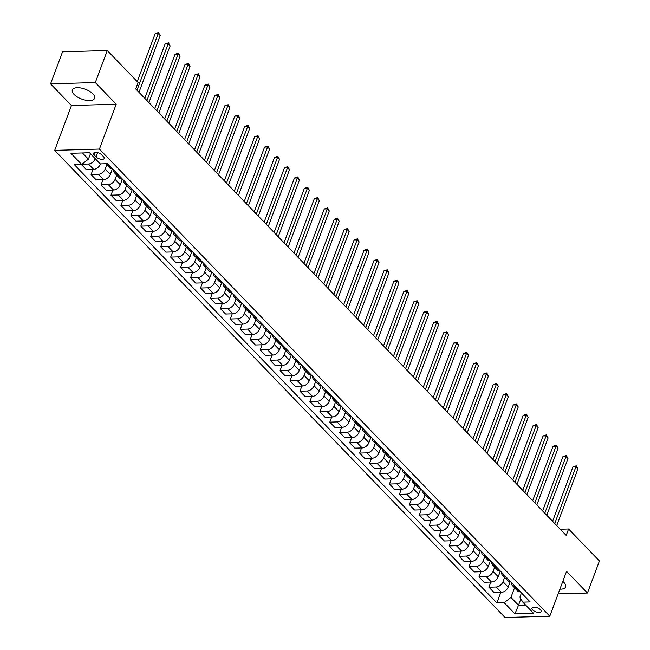 <?xml version="1.0" encoding="UTF-8"?>
<svg xmlns="http://www.w3.org/2000/svg" width="650" height="650" viewBox="0 0 650 650"><rect width="100%" height="100%" fill="white"/><g stroke="black" fill="none" stroke-linecap="round" stroke-linejoin="round"><path stroke-width="0.97" d="M559.902 589.16A11.895 5.249 -159.5 0 0 565.679 586.885A11.895 5.249 -159.5 0 0 563.972 582.449A11.895 5.249 -159.5 0 0 562.811 581.384M92.909 93.876A11.895 5.249 -159.5 0 0 81.136 88.051A11.895 5.249 -159.5 0 0 72.345 89.984A11.895 5.249 -159.5 0 0 74.051 94.421A11.895 5.249 -159.5 0 0 85.824 100.246A11.895 5.249 -159.5 0 0 94.616 98.312A11.895 5.249 -159.5 0 0 92.909 93.876M540.41 609.684A4.875 2.153 -159.5 0 0 535.576 607.295A4.875 2.153 -159.5 0 0 531.968 608.083A4.875 2.153 -159.5 0 0 532.667 609.903A4.875 2.153 -159.5 0 0 537.501 612.292A4.875 2.153 -159.5 0 0 541.109 611.504A4.875 2.153 -159.5 0 0 540.41 609.684M54.689 150.386L505.058 617.5L549.794 616.192L99.426 149.077L54.689 150.386L71.459 105.528L116.196 104.228L95.306 82.558L50.57 83.866L71.459 105.528M50.57 83.866L62.546 51.829L107.282 50.521L95.306 82.558M107.282 50.521L138.117 82.501L135.72 88.912L566.199 535.397L568.596 528.986L560.259 529.23M94.274 155.082L96.021 156.894A4.729 2.088 -159.5 0 0 100.701 159.209A4.729 2.088 -159.5 0 0 104.203 158.446A4.729 2.088 -159.5 0 0 103.521 156.683L101.774 154.862A4.729 2.088 -159.5 0 0 97.086 152.547A4.729 2.088 -159.5 0 0 93.592 153.319A4.729 2.088 -159.5 0 0 94.274 155.082L95.266 152.433M82.436 152.969L88.424 159.177L81.672 164.442L74.352 164.661L496.876 602.891L500.817 592.361M81.672 164.442L70.931 153.303L89.546 152.758L100.287 163.898L107.608 163.686L530.124 601.916L522.811 602.136L533.553 613.275L514.938 613.819L504.189 602.68L496.876 602.891M558.147 593.864L587.454 593.003L599.43 560.966L568.596 528.986M587.454 593.003L566.564 571.342L549.794 616.192M116.196 104.228L99.426 149.077M522.811 602.136L519.894 597.147L521.471 592.938M520.894 598.861L518.505 605.247L525.614 605.044M90.464 153.709L88.424 159.177M95.241 158.665L95.209 158.746A6.102 4.022 136 0 1 88.457 164.011L81.981 164.206M100.466 163.898L100.384 164.109A6.102 4.022 136 0 1 93.632 169.382L86.312 169.593L81.356 164.45M106.746 164.799L105.154 169.065A6.102 4.022 136 0 1 98.402 174.33L91.089 174.541L93.015 169.398M112.418 168.829L110.329 174.428A6.102 4.022 136 0 1 103.578 179.692L96.257 179.904L91.089 174.541M116.691 175.118L115.099 179.376A6.102 4.022 136 0 1 108.347 184.649L101.034 184.86L102.96 179.709M122.371 179.148L120.274 184.746A6.102 4.022 136 0 1 113.522 190.011L106.21 190.222L101.034 184.86M126.644 185.437L125.052 189.694A6.102 4.022 136 0 1 118.292 194.959L110.979 195.179L112.905 190.028M132.316 189.459L130.219 195.057A6.102 4.022 136 0 1 123.468 200.33L116.155 200.541L110.979 195.179M136.589 195.748L134.997 200.013A6.102 4.022 136 0 1 128.245 205.278L120.924 205.489L122.85 200.346M142.261 199.778L140.164 205.376A6.102 4.022 136 0 1 133.412 210.641L126.1 210.86L120.924 205.489M146.534 206.066L144.942 210.324A6.102 4.022 136 0 1 138.19 215.597L130.877 215.808L132.795 210.657M152.206 210.096L150.118 215.694A6.102 4.022 136 0 1 143.357 220.959L136.045 221.171L130.877 215.808M156.479 216.385L154.887 220.643A6.102 4.022 136 0 1 148.135 225.908L140.822 226.127L142.748 220.976M162.151 220.407L160.062 226.005A6.102 4.022 136 0 1 153.311 231.278L145.99 231.489L140.822 226.127M166.424 226.704L164.832 230.961A6.102 4.022 136 0 1 158.08 236.226L150.768 236.438L152.693 231.294M172.096 230.726L170.007 236.324A6.102 4.022 136 0 1 163.256 241.589L155.935 241.808L150.768 236.438M176.369 237.014L174.777 241.272A6.102 4.022 136 0 1 168.025 246.545L160.713 246.756L162.638 241.613M182.049 241.044L179.952 246.643A6.102 4.022 136 0 1 173.201 251.908L165.888 252.119L160.713 246.756M186.322 247.333L184.73 251.591A6.102 4.022 136 0 1 177.97 256.856L170.657 257.075L172.583 251.924M191.994 251.355L189.898 256.953A6.102 4.022 136 0 1 183.146 262.226L175.833 262.438L170.657 257.075M196.268 257.652L194.675 261.909A6.102 4.022 136 0 1 187.923 267.174L180.602 267.386L182.528 262.243M201.939 261.674L199.843 267.272A6.102 4.022 136 0 1 193.091 272.537L185.778 272.756L180.602 267.386M206.213 267.963L204.62 272.228A6.102 4.022 136 0 1 197.868 277.493L190.556 277.704L192.473 272.561M211.884 271.993L209.796 277.591A6.102 4.022 136 0 1 203.036 282.856L195.723 283.067L190.556 277.704M216.158 278.281L214.565 282.539A6.102 4.022 136 0 1 207.813 287.812L200.501 288.023L202.426 282.872M221.829 282.311L219.741 287.901A6.102 4.022 136 0 1 212.989 293.174L205.668 293.386L200.501 288.023M226.102 288.6L224.51 292.858A6.102 4.022 136 0 1 217.758 298.123L210.446 298.334L212.371 293.191M231.774 292.622L229.686 298.22A6.102 4.022 136 0 1 222.934 303.485L215.613 303.704L210.446 298.334M236.047 298.911L234.455 303.176A6.102 4.022 136 0 1 227.703 308.441L220.391 308.652L222.316 303.509M241.727 302.941L239.631 308.539A6.102 4.022 136 0 1 232.879 313.804L225.566 314.015L220.391 308.652M246.001 309.229L244.408 313.487A6.102 4.022 136 0 1 237.656 318.76L230.336 318.971L232.261 313.82M251.672 313.259L249.576 318.858A6.102 4.022 136 0 1 242.824 324.123L235.511 324.334L230.336 318.971M255.946 319.548L254.353 323.806A6.102 4.022 136 0 1 247.601 329.071L240.281 329.29L242.206 324.139M261.617 323.57L259.521 329.168A6.102 4.022 136 0 1 252.769 334.433L245.456 334.652L240.281 329.29M265.891 329.859L264.298 334.124A6.102 4.022 136 0 1 257.546 339.389L250.234 339.601L252.151 334.457M271.562 333.889L269.474 339.487A6.102 4.022 136 0 1 262.714 344.752L255.401 344.963L250.234 339.601M275.836 340.178L274.243 344.435A6.102 4.022 136 0 1 267.491 349.708L260.179 349.919L262.104 344.768M281.507 344.207L279.419 349.806A6.102 4.022 136 0 1 272.667 355.071L265.346 355.282L260.179 349.919M285.781 350.496L284.188 354.754A6.102 4.022 136 0 1 277.436 360.019L270.124 360.238L272.049 355.087M291.452 354.518L289.364 360.116A6.102 4.022 136 0 1 282.612 365.389L275.291 365.601L270.124 360.238M295.734 360.807L294.133 365.072A6.102 4.022 136 0 1 287.381 370.338L280.069 370.549L281.994 365.406M301.405 364.837L299.309 370.435A6.102 4.022 136 0 1 292.557 375.7L285.244 375.919L280.069 370.549M305.679 371.126L304.086 375.383A6.102 4.022 136 0 1 297.334 380.656L290.014 380.868L291.939 375.716M311.35 375.156L309.254 380.754A6.102 4.022 136 0 1 302.502 386.019L295.189 386.23L290.014 380.868M315.624 381.444L314.031 385.702A6.102 4.022 136 0 1 307.279 390.967L299.959 391.186L301.884 386.035M321.295 385.466L319.199 391.064A6.102 4.022 136 0 1 312.447 396.338L305.134 396.549L299.959 391.186M325.569 391.755L323.976 396.021A6.102 4.022 136 0 1 317.224 401.286L309.912 401.497L311.829 396.354M331.24 395.785L329.152 401.383A6.102 4.022 136 0 1 322.392 406.648L315.079 406.868L309.912 401.497M335.514 402.074L333.921 406.331A6.102 4.022 136 0 1 327.169 411.604L319.857 411.816L321.783 406.664M341.185 406.104L339.097 411.702A6.102 4.022 136 0 1 332.345 416.967L325.024 417.178L319.857 411.816M345.459 412.392L343.866 416.65A6.102 4.022 136 0 1 337.114 421.915L329.802 422.134L331.727 416.983M351.13 416.414L349.042 422.012A6.102 4.022 136 0 1 342.29 427.286L334.969 427.497L329.802 422.134M355.412 422.711L353.819 426.969A6.102 4.022 136 0 1 347.059 432.234L339.747 432.445L341.673 427.302M361.083 426.733L358.987 432.331A6.102 4.022 136 0 1 352.235 437.596L344.923 437.816L339.747 432.445M365.357 433.022L363.764 437.288A6.102 4.022 136 0 1 357.012 442.552L349.692 442.764L351.618 437.621M371.028 437.052L368.932 442.65A6.102 4.022 136 0 1 362.18 447.915L354.868 448.126L349.692 442.764M375.302 443.341L373.709 447.598A6.102 4.022 136 0 1 366.957 452.863L359.637 453.082L361.562 447.931M380.973 447.363L378.877 452.961A6.102 4.022 136 0 1 372.125 458.234L364.812 458.445L359.637 453.082M385.247 453.659L383.654 457.917A6.102 4.022 136 0 1 376.902 463.182L369.59 463.393L371.507 458.25M390.918 457.681L388.83 463.279A6.102 4.022 136 0 1 382.07 468.544L374.757 468.764L369.59 463.393M395.192 463.97L393.599 468.236A6.102 4.022 136 0 1 386.848 473.501L379.535 473.712L381.461 468.569M400.863 468L398.775 473.598A6.102 4.022 136 0 1 392.023 478.863L384.702 479.074L379.535 473.712M405.137 474.289L403.544 478.546A6.102 4.022 136 0 1 396.793 483.819L389.48 484.031L391.406 478.879M410.816 478.319L408.72 483.909A6.102 4.022 136 0 1 401.968 489.182L394.656 489.393L389.48 484.031M415.09 484.608L413.498 488.865A6.102 4.022 136 0 1 406.738 494.13L399.425 494.349L401.351 489.198M420.761 488.629L418.665 494.227A6.102 4.022 136 0 1 411.913 499.493L404.601 499.712L399.425 494.349M425.035 494.918L423.442 499.184A6.102 4.022 136 0 1 416.691 504.449L409.37 504.66L411.296 499.517M430.706 498.948L428.61 504.546A6.102 4.022 136 0 1 421.858 509.811L414.546 510.023L409.37 504.66M434.98 505.237L433.387 509.494A6.102 4.022 136 0 1 426.636 514.767L419.315 514.979L421.241 509.827M440.651 509.267L438.555 514.865A6.102 4.022 136 0 1 431.803 520.13L424.491 520.341L419.315 514.979M444.925 515.556L443.332 519.813A6.102 4.022 136 0 1 436.581 525.078L429.268 525.298L431.186 520.146M450.596 519.577L448.508 525.176A6.102 4.022 136 0 1 441.748 530.449L434.436 530.66L429.268 525.298M454.87 525.866L453.277 530.132A6.102 4.022 136 0 1 446.526 535.397L439.213 535.608L441.139 530.465M460.541 529.896L458.453 535.494A6.102 4.022 136 0 1 451.701 540.759L444.381 540.971L439.213 535.608M464.815 536.185L463.223 540.442A6.102 4.022 136 0 1 456.471 545.716L449.158 545.927L451.084 540.776M470.494 540.215L468.398 545.813A6.102 4.022 136 0 1 461.646 551.078L454.334 551.289L449.158 545.927M474.768 546.504L473.176 550.761A6.102 4.022 136 0 1 466.416 556.026L459.103 556.246L461.029 551.094M480.439 550.526L478.343 556.124A6.102 4.022 136 0 1 471.591 561.397L464.279 561.608L459.103 556.246M484.713 556.814L483.121 561.08A6.102 4.022 136 0 1 476.369 566.345L469.048 566.556L470.974 561.413M490.384 560.844L488.288 566.442A6.102 4.022 136 0 1 481.536 571.707L474.224 571.927L469.048 566.556M494.658 567.133L493.066 571.391A6.102 4.022 136 0 1 486.314 576.664L478.993 576.875L480.919 571.724M500.329 571.163L498.233 576.761A6.102 4.022 136 0 1 491.481 582.026L484.169 582.238L478.993 576.875M504.603 577.452L503.011 581.709A6.102 4.022 136 0 1 496.259 586.974L488.946 587.194L490.872 582.043M510.274 581.474L508.186 587.072A6.102 4.022 136 0 1 501.434 592.345L494.114 592.556L488.946 587.194M514.548 587.771L510.949 597.407L518.505 605.247L514.938 613.819M112.556 168.821L112.247 168.838A6.102 4.022 136 0 1 109.777 167.944L105.722 163.743M117.333 173.778L117.024 173.786A6.102 4.022 136 0 1 114.546 172.892A6.102 4.022 136 0 1 113.774 170.089M122.509 179.14L122.192 179.148A6.102 4.022 136 0 1 119.722 178.254L114.546 172.892M127.278 184.096L126.969 184.104A6.102 4.022 136 0 1 124.499 183.211A6.102 4.022 136 0 1 123.719 180.407M132.454 189.459L132.145 189.467A6.102 4.022 136 0 1 129.667 188.573L124.499 183.211M137.223 194.407L136.914 194.415A6.102 4.022 136 0 1 134.444 193.529A6.102 4.022 136 0 1 133.673 190.718M142.399 199.778L142.09 199.786A6.102 4.022 136 0 1 139.612 198.892L134.444 193.529M147.176 204.726L146.859 204.734A6.102 4.022 136 0 1 144.389 203.84A6.102 4.022 136 0 1 143.618 201.037M152.344 210.088L152.035 210.096A6.102 4.022 136 0 1 149.557 209.203L144.389 203.84M157.121 215.044L156.804 215.053A6.102 4.022 136 0 1 154.334 214.159A6.102 4.022 136 0 1 153.562 211.356M162.289 220.407L161.98 220.415A6.102 4.022 136 0 1 159.51 219.521L154.334 214.159M167.066 225.355L166.757 225.363A6.102 4.022 136 0 1 164.279 224.477A6.102 4.022 136 0 1 163.507 221.666M172.234 230.726L171.925 230.734A6.102 4.022 136 0 1 169.455 229.84L164.279 224.477M177.011 235.674L176.702 235.682A6.102 4.022 136 0 1 174.224 234.788A6.102 4.022 136 0 1 173.452 231.985M182.187 241.036L181.87 241.044A6.102 4.022 136 0 1 179.4 240.151L174.224 234.788M186.956 245.993L186.648 246.001A6.102 4.022 136 0 1 184.178 245.107A6.102 4.022 136 0 1 183.398 242.304M192.132 251.355L191.823 251.363A6.102 4.022 136 0 1 189.345 250.469L184.178 245.107M196.901 256.303L196.593 256.319A6.102 4.022 136 0 1 194.123 255.426A6.102 4.022 136 0 1 193.351 252.614M202.077 261.674L201.768 261.682A6.102 4.022 136 0 1 199.29 260.788L194.123 255.426M206.854 266.622L206.537 266.63A6.102 4.022 136 0 1 204.067 265.736A6.102 4.022 136 0 1 203.296 262.933M212.022 271.984L211.713 271.993A6.102 4.022 136 0 1 209.235 271.107L204.067 265.736M216.799 276.941L216.491 276.949A6.102 4.022 136 0 1 214.012 276.055A6.102 4.022 136 0 1 213.241 273.252M221.967 282.303L221.658 282.311A6.102 4.022 136 0 1 219.188 281.418L214.012 276.055M226.744 287.251L226.436 287.267A6.102 4.022 136 0 1 223.957 286.374A6.102 4.022 136 0 1 223.186 283.562M231.912 292.622L231.603 292.63A6.102 4.022 136 0 1 229.133 291.736L223.957 286.374M236.689 297.57L236.381 297.578A6.102 4.022 136 0 1 233.903 296.684A6.102 4.022 136 0 1 233.131 293.881M241.865 302.933L241.548 302.949A6.102 4.022 136 0 1 239.078 302.055L233.903 296.684M246.634 307.889L246.326 307.897A6.102 4.022 136 0 1 243.856 307.003A6.102 4.022 136 0 1 243.076 304.2M251.81 313.251L251.501 313.259A6.102 4.022 136 0 1 249.023 312.366L243.856 307.003M256.579 318.207L256.271 318.216A6.102 4.022 136 0 1 253.801 317.322A6.102 4.022 136 0 1 253.029 314.511M261.755 323.57L261.446 323.578A6.102 4.022 136 0 1 258.968 322.684L253.801 317.322M266.533 328.518L266.216 328.526A6.102 4.022 136 0 1 263.746 327.632A6.102 4.022 136 0 1 262.974 324.829M271.7 333.881L271.391 333.897A6.102 4.022 136 0 1 268.913 333.003L263.746 327.632M276.477 338.837L276.169 338.845A6.102 4.022 136 0 1 273.691 337.951A6.102 4.022 136 0 1 272.919 335.148M281.645 344.199L281.336 344.207A6.102 4.022 136 0 1 278.866 343.314L273.691 337.951M286.423 349.156L286.114 349.164A6.102 4.022 136 0 1 283.636 348.27A6.102 4.022 136 0 1 282.864 345.467M291.59 354.518L291.281 354.526A6.102 4.022 136 0 1 288.811 353.632L283.636 348.27M296.368 359.466L296.059 359.474A6.102 4.022 136 0 1 293.581 358.581A6.102 4.022 136 0 1 292.809 355.777M301.543 364.837L301.226 364.845A6.102 4.022 136 0 1 298.756 363.951L293.581 358.581M306.312 369.785L306.004 369.793A6.102 4.022 136 0 1 303.534 368.899A6.102 4.022 136 0 1 302.754 366.096M311.488 375.148L311.179 375.156A6.102 4.022 136 0 1 308.701 374.262L303.534 368.899M316.257 380.104L315.949 380.112A6.102 4.022 136 0 1 313.479 379.218A6.102 4.022 136 0 1 312.707 376.415M321.433 385.466L321.124 385.474A6.102 4.022 136 0 1 318.646 384.581L313.479 379.218M326.211 390.414L325.894 390.423A6.102 4.022 136 0 1 323.424 389.537A6.102 4.022 136 0 1 322.652 386.726M331.378 395.785L331.069 395.793A6.102 4.022 136 0 1 328.591 394.899L323.424 389.537M336.156 400.733L335.847 400.741A6.102 4.022 136 0 1 333.369 399.848A6.102 4.022 136 0 1 332.597 397.044M341.323 406.096L341.014 406.104A6.102 4.022 136 0 1 338.544 405.21L333.369 399.848M346.101 411.052L345.792 411.06A6.102 4.022 136 0 1 343.314 410.166A6.102 4.022 136 0 1 342.542 407.363M351.276 416.414L350.959 416.423A6.102 4.022 136 0 1 348.489 415.529L343.314 410.166M356.046 421.363L355.737 421.379A6.102 4.022 136 0 1 353.259 420.485A6.102 4.022 136 0 1 352.487 417.674M361.221 426.733L360.904 426.741A6.102 4.022 136 0 1 358.434 425.848L353.259 420.485M365.991 431.681L365.682 431.689A6.102 4.022 136 0 1 363.212 430.796A6.102 4.022 136 0 1 362.432 427.993M371.166 437.044L370.858 437.052A6.102 4.022 136 0 1 368.379 436.166L363.212 430.796M375.936 442L375.627 442.008A6.102 4.022 136 0 1 373.157 441.114A6.102 4.022 136 0 1 372.385 438.311M381.111 447.363L380.803 447.371A6.102 4.022 136 0 1 378.324 446.477L373.157 441.114M385.889 452.311L385.572 452.327A6.102 4.022 136 0 1 383.102 451.433A6.102 4.022 136 0 1 382.33 448.622M391.056 457.681L390.748 457.689A6.102 4.022 136 0 1 388.277 456.796L383.102 451.433M395.834 462.629L395.525 462.637A6.102 4.022 136 0 1 393.047 461.744A6.102 4.022 136 0 1 392.275 458.941M401.001 467.992L400.692 468A6.102 4.022 136 0 1 398.223 467.114L393.047 461.744M405.779 472.948L405.47 472.956A6.102 4.022 136 0 1 402.992 472.062A6.102 4.022 136 0 1 402.22 469.259M410.954 478.311L410.637 478.319A6.102 4.022 136 0 1 408.168 477.425L402.992 472.062M415.724 483.267L415.415 483.275A6.102 4.022 136 0 1 412.937 482.381A6.102 4.022 136 0 1 412.165 479.57M420.899 488.629L420.582 488.637A6.102 4.022 136 0 1 418.113 487.744L412.937 482.381M425.669 493.577L425.36 493.586A6.102 4.022 136 0 1 422.89 492.692A6.102 4.022 136 0 1 422.118 489.889M430.844 498.94L430.536 498.956A6.102 4.022 136 0 1 428.058 498.062L422.89 492.692M435.614 503.896L435.305 503.904A6.102 4.022 136 0 1 432.835 503.011A6.102 4.022 136 0 1 432.063 500.207M440.789 509.259L440.481 509.267A6.102 4.022 136 0 1 438.003 508.373L432.835 503.011M445.567 514.215L445.25 514.223A6.102 4.022 136 0 1 442.78 513.329A6.102 4.022 136 0 1 442.008 510.526M450.734 519.577L450.426 519.586A6.102 4.022 136 0 1 447.956 518.692L442.78 513.329M455.512 524.526L455.203 524.534A6.102 4.022 136 0 1 452.725 523.64A6.102 4.022 136 0 1 451.953 520.837M460.679 529.888L460.371 529.904A6.102 4.022 136 0 1 457.901 529.011L452.725 523.64M465.457 534.844L465.148 534.852A6.102 4.022 136 0 1 462.67 533.959A6.102 4.022 136 0 1 461.898 531.156M470.632 540.207L470.316 540.215A6.102 4.022 136 0 1 467.846 539.321L462.67 533.959M475.402 545.163L475.093 545.171A6.102 4.022 136 0 1 472.615 544.278A6.102 4.022 136 0 1 471.843 541.474M480.577 550.526L480.269 550.534A6.102 4.022 136 0 1 477.791 549.64L472.615 544.278M485.347 555.474L485.038 555.482A6.102 4.022 136 0 1 482.568 554.596A6.102 4.022 136 0 1 481.796 551.785M490.523 560.844L490.214 560.852A6.102 4.022 136 0 1 487.736 559.959L482.568 554.596M495.292 565.793L494.983 565.801A6.102 4.022 136 0 1 492.513 564.907A6.102 4.022 136 0 1 491.741 562.104M500.468 571.155L500.159 571.163A6.102 4.022 136 0 1 497.681 570.269L492.513 564.907M505.245 576.111L504.928 576.119A6.102 4.022 136 0 1 502.458 575.226A6.102 4.022 136 0 1 501.686 572.423M510.413 581.474L510.104 581.482A6.102 4.022 136 0 1 507.634 580.588L502.458 575.226M515.19 586.422L514.881 586.43A6.102 4.022 136 0 1 512.403 585.544A6.102 4.022 136 0 1 511.631 582.733M504.189 602.68L510.949 597.407M520.358 591.793L520.049 591.801A6.102 4.022 136 0 1 517.579 590.907L512.403 585.544M136.996 90.236L158.202 33.524L160.192 35.587L138.986 92.3M137.239 81.591L155.179 33.605L158.202 33.524L158.519 32.5L160.192 35.587M155.179 33.605L158.519 32.5M146.949 100.555L168.147 43.834L170.138 45.898L148.939 102.619M144.796 98.321L165.124 43.924L168.147 43.834L168.464 42.819L170.138 45.898M165.124 43.924L168.464 42.819M156.894 110.866L178.1 54.153L180.082 56.217L158.884 112.929M154.741 108.631L175.077 54.243L178.1 54.153L178.409 53.129L180.082 56.217M175.077 54.243L178.409 53.129M166.839 121.184L188.045 64.472L190.036 66.536L168.829 123.248M164.686 118.95L185.023 64.561L188.045 64.472L188.354 63.448L190.036 66.536M185.023 64.561L188.354 63.448M176.784 131.503L197.99 74.782L199.981 76.846L178.774 133.567M174.631 129.269L194.968 74.872L197.99 74.782L198.307 73.767L199.981 76.846M194.968 74.872L198.307 73.767M186.729 141.814L207.935 85.101L209.926 87.165L188.719 143.877M184.576 139.579L204.912 85.191L207.935 85.101L208.252 84.078L209.926 87.165M204.912 85.191L208.252 84.078M196.682 152.132L217.88 95.42L219.871 97.484L198.664 154.196M194.521 149.898L214.857 95.509L217.88 95.42L218.197 94.396L219.871 97.484M214.857 95.509L218.197 94.396M206.627 162.451L227.833 105.731L229.816 107.794L208.618 164.515M204.474 160.217L224.803 105.82L227.833 105.731L228.142 104.715L229.816 107.794M224.803 105.82L228.142 104.715M216.572 172.762L237.778 116.049L239.769 118.113L218.562 174.826M214.419 170.528L234.756 116.139L237.778 116.049L238.087 115.026L239.769 118.113M234.756 116.139L238.087 115.026M226.517 183.081L247.723 126.368L249.714 128.432L228.507 185.144M224.364 180.846L244.701 126.457L247.723 126.368L248.032 125.344L249.714 128.432M244.701 126.457L248.032 125.344M236.462 193.399L257.668 136.679L259.659 138.743L238.453 195.463M234.309 191.165L254.646 136.768L257.668 136.679L257.985 135.663L259.659 138.743M254.646 136.768L257.985 135.663M246.407 203.71L267.613 146.998L269.604 149.061L248.398 205.774M244.254 201.476L264.591 147.087L267.613 146.998L267.93 145.982L269.604 149.061M264.591 147.087L267.93 145.982M256.36 214.029L277.558 157.316L279.549 159.38L258.342 216.092M254.199 211.794L274.536 157.406L277.558 157.316L277.875 156.293L279.549 159.38M274.536 157.406L277.875 156.293M266.305 224.347L287.511 167.635L289.494 169.691L268.296 226.411M264.152 222.113L284.489 167.716L287.511 167.635L287.82 166.611L289.494 169.691M284.489 167.716L287.82 166.611M276.25 234.658L297.456 177.946L299.447 180.009L278.241 236.722M274.097 232.424L294.434 178.035L297.456 177.946L297.765 176.93L299.447 180.009M294.434 178.035L297.765 176.93M286.195 244.977L307.401 188.264L309.392 190.328L288.186 247.041M284.042 242.743L304.379 188.354L307.401 188.264L307.71 187.241L309.392 190.328M304.379 188.354L307.71 187.241M296.14 255.296L317.346 198.583L319.337 200.647L298.131 257.359M293.987 253.061L314.324 198.664L317.346 198.583L317.663 197.559L319.337 200.647M314.324 198.664L317.663 197.559M306.085 265.614L327.291 208.894L329.282 210.957L308.076 267.67M303.932 263.38L324.269 208.983L327.291 208.894L327.608 207.878L329.282 210.957M324.269 208.983L327.608 207.878M316.038 275.925L337.236 219.213L339.227 221.276L318.021 277.989M313.877 273.691L334.214 219.302L337.236 219.213L337.553 218.189L339.227 221.276M334.214 219.302L337.553 218.189M325.983 286.244L347.189 229.531L349.172 231.595L327.974 288.308M323.83 284.009L344.167 229.613L347.189 229.531L347.498 228.507L349.172 231.595M344.167 229.613L347.498 228.507M335.928 296.562L357.134 239.842L359.125 241.906L337.919 298.626M333.775 294.328L354.112 239.931L357.134 239.842L357.443 238.826L359.125 241.906M354.112 239.931L357.443 238.826M345.873 306.873L367.079 250.161L369.07 252.224L347.864 308.937M343.72 304.639L364.057 250.25L367.079 250.161L367.388 249.137L369.07 252.224M364.057 250.25L367.388 249.137M355.818 317.192L377.024 260.479L379.015 262.543L357.809 319.256M353.665 314.957L374.002 260.569L377.024 260.479L377.341 259.456L379.015 262.543M374.002 260.569L377.341 259.456M365.763 327.511L386.969 270.79L388.96 272.854L367.754 329.574M363.61 325.276L383.947 270.879L386.969 270.79L387.286 269.774L388.96 272.854M383.947 270.879L387.286 269.774M375.716 337.821L396.914 281.109L398.905 283.173L377.699 339.885M373.555 335.587L393.892 281.198L396.914 281.109L397.231 280.085L398.905 283.173M393.892 281.198L397.231 280.085M385.661 348.14L406.868 291.428L408.85 293.491L387.652 350.204M383.508 345.906L403.845 291.517L406.868 291.428L407.176 290.404L408.85 293.491M403.845 291.517L407.176 290.404M395.606 358.459L416.812 301.738L418.803 303.802L397.597 360.523M393.453 356.224L413.79 301.827L416.812 301.738L417.121 300.723L418.803 303.802M413.79 301.827L417.121 300.723M405.551 368.769L426.757 312.057L428.748 314.121L407.542 370.833M403.398 366.535L423.735 312.146L426.757 312.057L427.066 311.041L428.748 314.121M423.735 312.146L427.066 311.041M415.496 379.088L436.702 322.376L438.693 324.439L417.487 381.152M413.343 376.854L433.68 322.465L436.702 322.376L437.019 321.352L438.693 324.439M433.68 322.465L437.019 321.352M425.441 389.407L446.648 332.686L448.638 334.75L427.432 391.471M423.288 387.173L443.625 332.776L446.648 332.686L446.964 331.671L448.638 334.75M443.625 332.776L446.964 331.671M435.394 399.717L456.593 343.005L458.583 345.069L437.377 401.781M433.233 397.483L453.57 343.094L456.593 343.005L456.909 341.989L458.583 345.069M453.57 343.094L456.909 341.989M445.339 410.036L466.546 353.324L468.528 355.387L447.33 412.1M443.186 407.802L463.523 353.413L466.546 353.324L466.854 352.3L468.528 355.387M463.523 353.413L466.854 352.3M455.284 420.355L476.491 363.642L478.481 365.698L457.275 422.419M453.131 418.121L473.468 363.724L476.491 363.642L476.799 362.619L478.481 365.698M473.468 363.724L476.799 362.619M465.229 430.674L486.436 373.953L488.426 376.017L467.22 432.729M463.076 428.439L483.413 374.043L486.436 373.953L486.744 372.938L488.426 376.017M483.413 374.043L486.744 372.938M475.174 440.984L496.381 384.272L498.371 386.336L477.165 443.048M473.021 438.75L493.358 384.361L496.381 384.272L496.698 383.248L498.371 386.336M493.358 384.361L496.698 383.248M485.119 451.303L506.326 394.591L508.316 396.654L487.11 453.367M482.966 449.069L503.303 394.672L506.326 394.591L506.642 393.567L508.316 396.654M503.303 394.672L506.642 393.567M495.073 461.622L516.271 404.901L518.261 406.965L497.055 463.686M492.911 459.387L513.248 404.991L516.271 404.901L516.587 403.886L518.261 406.965M513.248 404.991L516.587 403.886M505.017 471.933L526.224 415.22L528.206 417.284L507.008 473.996M502.864 469.698L523.201 415.309L526.224 415.22L526.533 414.196L528.206 417.284M523.201 415.309L526.533 414.196M514.962 482.251L536.169 425.539L538.159 427.602L516.953 484.315M512.809 480.017L533.146 425.628L536.169 425.539L536.477 424.515L538.159 427.602M533.146 425.628L536.477 424.515M524.908 492.57L546.114 435.849L548.104 437.913L526.898 494.634M522.754 490.336L543.091 435.939L546.114 435.849L546.423 434.834L548.104 437.913M543.091 435.939L546.423 434.834M534.852 502.881L556.059 446.168L558.049 448.232L536.843 504.944M532.699 500.646L553.036 446.257L556.059 446.168L556.376 445.144L558.049 448.232M553.036 446.257L556.376 445.144M544.798 513.199L566.004 456.487L567.994 458.551L546.788 515.263M542.644 510.965L562.981 456.576L566.004 456.487L566.321 455.463L567.994 458.551M562.981 456.576L566.321 455.463M554.751 523.518L575.949 466.798L577.939 468.861L556.733 525.582M552.597 521.284L572.926 466.887L575.949 466.798L576.266 465.782L577.939 468.861M572.926 466.887L576.266 465.782M100.384 164.109L95.209 158.746M110.329 174.428L105.154 169.065M120.274 184.746L115.099 179.376M130.219 195.057L125.052 189.694M140.164 205.376L134.997 200.013M150.118 215.694L144.942 210.324M160.062 226.005L154.887 220.643M170.007 236.324L164.832 230.961M179.952 246.643L174.777 241.272M189.898 256.953L184.73 251.591M199.843 267.272L194.675 261.909M209.796 277.591L204.62 272.228M219.741 287.901L214.565 282.539M229.686 298.22L224.51 292.858M239.631 308.539L234.455 303.176M249.576 318.858L244.408 313.487M259.521 329.168L254.353 323.806M269.474 339.487L264.298 334.124M279.419 349.806L274.243 344.435M289.364 360.116L284.188 354.754M299.309 370.435L294.133 365.072M309.254 380.754L304.086 375.383M319.199 391.064L314.031 385.702M329.152 401.383L323.976 396.021M339.097 411.702L333.921 406.331M349.042 422.012L343.866 416.65M358.987 432.331L353.819 426.969M368.932 442.65L363.764 437.288M378.877 452.961L373.709 447.598M388.83 463.279L383.654 457.917M398.775 473.598L393.599 468.236M408.72 483.909L403.544 478.546M418.665 494.227L413.498 488.865M428.61 504.546L423.442 499.184M438.555 514.865L433.387 509.494M448.508 525.176L443.332 519.813M458.453 535.494L453.277 530.132M468.398 545.813L463.223 540.442M478.343 556.124L473.176 550.761M488.288 566.442L483.121 561.08M498.233 576.761L493.066 571.391M508.186 587.072L503.011 581.709M93.632 169.382L88.457 164.011M112.247 168.838L107.291 163.694M122.192 179.148L117.024 173.786M103.578 179.692L98.402 174.33M132.145 189.467L126.969 184.104M113.522 190.011L108.347 184.649M142.09 199.786L136.914 194.415M123.468 200.33L118.292 194.959M152.035 210.096L146.859 204.734M133.412 210.641L128.245 205.278M161.98 220.415L156.804 215.053M143.357 220.959L138.19 215.597M171.925 230.734L166.757 225.363M153.311 231.278L148.135 225.908M181.87 241.044L176.702 235.682M163.256 241.589L158.08 236.226M191.823 251.363L186.648 246.001M173.201 251.908L168.025 246.545M201.768 261.682L196.593 256.319M183.146 262.226L177.97 256.856M211.713 271.993L206.537 266.63M193.091 272.537L187.923 267.174M221.658 282.311L216.491 276.949M203.036 282.856L197.868 277.493M231.603 292.63L226.436 287.267M212.989 293.174L207.813 287.812M241.548 302.949L236.381 297.578M222.934 303.485L217.758 298.123M251.501 313.259L246.326 307.897M232.879 313.804L227.703 308.441M261.446 323.578L256.271 318.216M242.824 324.123L237.656 318.76M271.391 333.897L266.216 328.526M252.769 334.433L247.601 329.071M281.336 344.207L276.169 338.845M262.714 344.752L257.546 339.389M291.281 354.526L286.114 349.164M272.667 355.071L267.491 349.708M301.226 364.845L296.059 359.474M282.612 365.389L277.436 360.019M311.179 375.156L306.004 369.793M292.557 375.7L287.381 370.338M321.124 385.474L315.949 380.112M302.502 386.019L297.334 380.656M331.069 395.793L325.894 390.423M312.447 396.338L307.279 390.967M341.014 406.104L335.847 400.741M322.392 406.648L317.224 401.286M350.959 416.423L345.792 411.06M332.345 416.967L327.169 411.604M360.904 426.741L355.737 421.379M342.29 427.286L337.114 421.915M370.858 437.052L365.682 431.689M352.235 437.596L347.059 432.234M380.803 447.371L375.627 442.008M362.18 447.915L357.012 442.552M390.748 457.689L385.572 452.327M372.125 458.234L366.957 452.863M400.692 468L395.525 462.637M382.07 468.544L376.902 463.182M410.637 478.319L405.47 472.956M392.023 478.863L386.848 473.501M420.582 488.637L415.415 483.275M401.968 489.182L396.793 483.819M430.536 498.956L425.36 493.586M411.913 499.493L406.738 494.13M440.481 509.267L435.305 503.904M421.858 509.811L416.691 504.449M450.426 519.586L445.25 514.223M431.803 520.13L426.636 514.767M460.371 529.904L455.203 524.534M441.748 530.449L436.581 525.078M470.316 540.215L465.148 534.852M451.701 540.759L446.526 535.397M480.269 550.534L475.093 545.171M461.646 551.078L456.471 545.716M490.214 560.852L485.038 555.482M471.591 561.397L466.416 556.026M500.159 571.163L494.983 565.801M481.536 571.707L476.369 566.345M510.104 581.482L504.928 576.119M491.481 582.026L486.314 576.664M520.049 591.801L514.881 586.43M501.434 592.345L496.259 586.974M97.606 152.661L96.021 156.894"/></g></svg>
